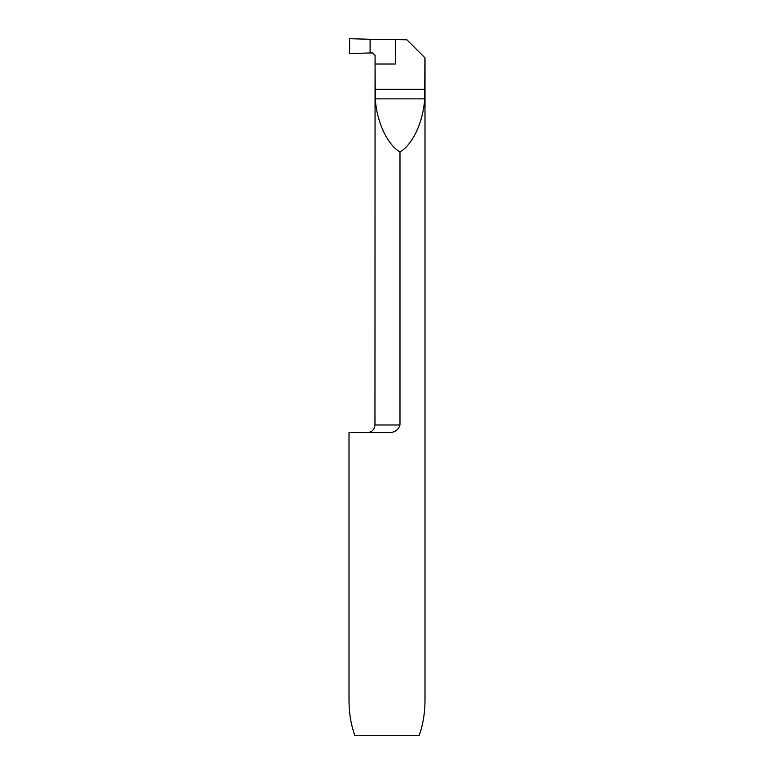 <?xml version="1.0" encoding="UTF-8"?>
<svg xmlns="http://www.w3.org/2000/svg" width="774" height="774" viewBox="0 0 774 774"><rect width="100%" height="100%" fill="white"/><g stroke="black" fill="none" stroke-linecap="round" stroke-linejoin="round"><path stroke-width="1.16" d="M395.311 39.542L395.311 64.029L375.051 64.029L375.313 98.859C376.648 121.721 387.368 144.767 399.984 151.917L399.984 424.984L374.964 424.984L375.071 55.438L372.507 52.903L370.107 52.951L370.088 39.271L406.921 39.784L424.994 57.856L424.994 700.47C424.955 713.009 423.03 724.619 419.237 735.3L354.763 735.3C350.97 724.619 349.045 713.009 349.006 700.47L349.006 432.579L387.755 432.579M399.984 151.917C412.59 144.767 423.31 121.721 424.655 98.859L424.907 57.769M399.984 424.984C398.136 430.46 394.053 432.995 387.745 432.579M393.608 431.747L396.211 430.615M370.088 39.271L370.107 52.951L349.635 53.522L349.635 38.7L370.088 39.271L349.635 38.7L349.635 53.522L370.107 52.951L370.088 39.271M375.051 89.358L424.907 89.358M375.313 98.859L424.655 98.859M374.964 424.984L374.577 427.393C373.291 430.663 370.881 432.395 367.369 432.579"/></g></svg>
